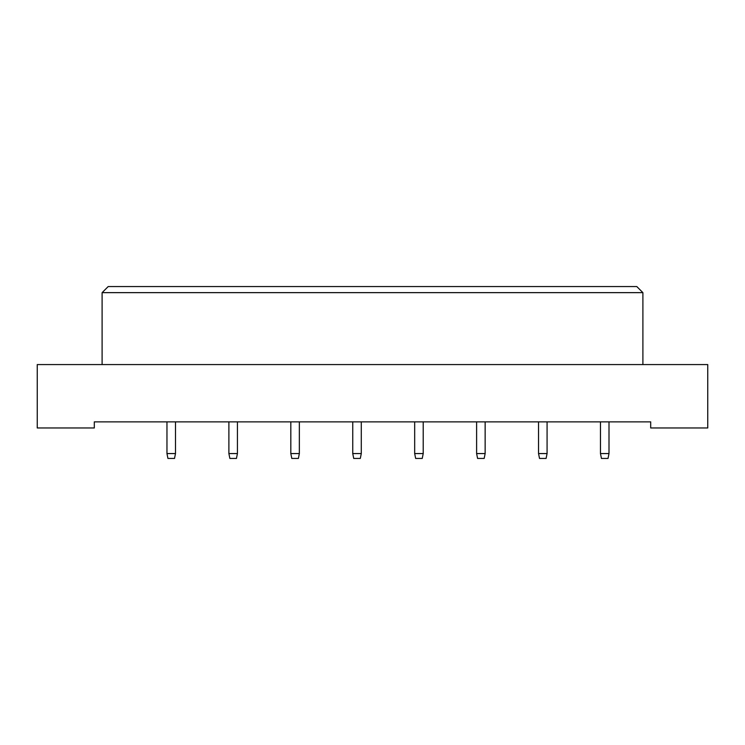 <?xml version="1.0" encoding="UTF-8"?>
<svg xmlns="http://www.w3.org/2000/svg" width="745" height="745" viewBox="0 0 745 745"><rect width="100%" height="100%" fill="white"/><g stroke="black" fill="none" stroke-linecap="round" stroke-linejoin="round"><path stroke-width="1.12" d="M37.25 427.965L94.308 427.965L94.308 421.875L650.692 421.875L650.692 427.965L707.75 427.965L707.75 364.575L37.25 364.575L37.25 427.965M102.102 292.645L108.202 286.555L636.798 286.555L642.898 292.645L102.102 292.645L102.102 364.575M642.898 292.645L642.898 364.575M175.494 421.875L175.494 453.565L174.516 458.445L167.932 458.445L166.964 453.565L166.964 421.875M166.964 453.565L175.494 453.565M237.422 421.875L237.422 453.565L236.454 458.445L229.87 458.445L228.892 453.565L228.892 421.875M228.892 453.565L237.422 453.565M299.35 421.875L299.35 453.565L298.382 458.445L291.798 458.445L290.82 453.565L290.82 421.875M290.82 453.565L299.35 453.565M361.288 421.875L361.288 453.565L360.31 458.445L353.726 458.445L352.748 453.565L352.748 421.875M352.748 453.565L361.288 453.565M423.216 421.875L423.216 453.565L422.238 458.445L415.654 458.445L414.676 453.565L414.676 421.875M414.676 453.565L423.216 453.565M485.144 421.875L485.144 453.565L484.166 458.445L477.582 458.445L476.614 453.565L476.614 421.875M476.614 453.565L485.144 453.565M547.072 421.875L547.072 453.565L546.094 458.445L539.52 458.445L538.542 453.565L538.542 421.875M538.542 453.565L547.072 453.565M609 421.875L609 453.565L608.032 458.445L601.448 458.445L600.47 453.565L600.47 421.875M600.47 453.565L609 453.565"/></g></svg>
